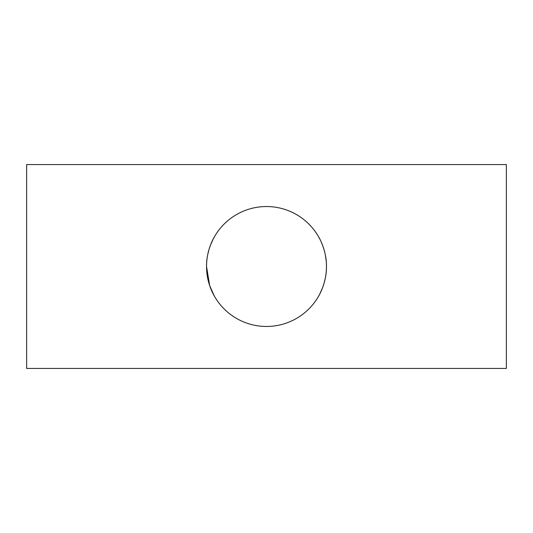 <?xml version="1.0" encoding="UTF-8"?>
<svg xmlns="http://www.w3.org/2000/svg" width="533" height="533" viewBox="0 0 533 533"><rect width="100%" height="100%" fill="white"/><g stroke="black" fill="none" stroke-linecap="round" stroke-linejoin="round"><path stroke-width="0.8" d="M326.462 266.5C326.769 282.883 318.421 296.648 318.428 296.481C318.414 296.648 326.769 282.91 326.462 266.5A59.962 59.962 0 0 0 266.5 206.537A59.962 59.962 0 0 0 206.537 266.5A59.962 59.962 0 0 0 266.5 326.462A59.962 59.962 0 0 0 326.462 266.5C326.769 250.13 318.421 236.339 318.428 236.519C318.421 236.332 326.782 250.19 326.462 266.5M318.428 296.481L318.781 295.862M319.673 294.216L322.605 287.66M324.077 283.256L325.357 277.966M326.036 273.656L326.209 272.003M206.817 272.263L207.67 278.099M210.382 287.627L212.007 291.524M213.333 294.229L214.572 296.481M214.233 295.888L209.649 285.561L206.537 266.5C206.231 250.117 214.579 236.352 214.572 236.519C214.586 236.352 206.231 250.09 206.537 266.5M506.35 164.564L506.35 368.436L26.65 368.436L26.65 164.564L506.35 164.564M214.572 236.519L214.219 237.138M213.327 238.784L210.395 245.34M208.923 249.744L207.643 255.034M206.964 259.344L206.791 260.997M326.183 260.737L325.33 254.901M322.618 245.373L320.993 241.476M319.667 238.771L318.428 236.519"/></g></svg>
